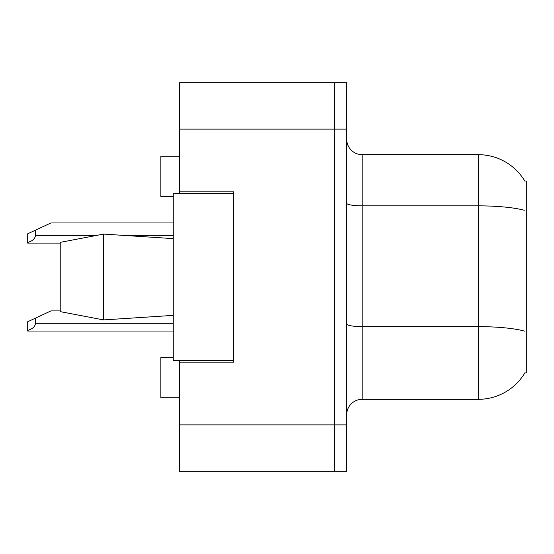 <?xml version="1.0" encoding="UTF-8"?>
<svg xmlns="http://www.w3.org/2000/svg" width="554" height="554" viewBox="0 0 554 554"><rect width="100%" height="100%" fill="white"/><g stroke="black" fill="none" stroke-linecap="round" stroke-linejoin="round"><path stroke-width="0.83" d="M179.448 360.619L179.448 471.329L334.291 471.329L334.291 82.671L179.448 82.671L179.448 193.381M179.448 191.836L233.643 191.836L233.643 362.164L179.448 362.164M524.776 373.001L526.3 373.001L526.3 180.999L524.776 180.999M173.257 357.517L160.868 357.517L160.868 397.779L179.448 397.779M173.257 196.483L160.868 196.483L160.868 156.221L179.448 156.221M346.679 414.814A15.484 15.484 0 0 1 362.164 399.33L478.296 399.33L478.296 154.67L362.164 154.67A15.484 15.484 0 0 1 346.679 139.186A15.484 15.484 0 0 0 362.164 154.67L362.164 399.33M525.053 372.544A54.195 54.195 0 0 1 478.296 399.33M524.894 181.186A54.195 54.195 0 0 0 478.296 154.67A54.195 54.195 0 0 1 524.894 181.186M334.291 82.671L346.679 82.671L346.679 471.329L334.291 471.329M60.22 242.368L103.577 234.086L60.22 242.368L60.22 311.632L103.577 319.914L60.22 311.632M103.577 234.086L173.257 238.622L103.577 234.086L103.577 319.914L173.257 315.378L103.577 319.914M233.643 360.619L173.257 360.619L173.257 193.381L233.643 193.381M35.442 318.135L35.442 323.301C35.186 326.576 32.603 328.944 27.7 330.392L27.7 321.749L50.926 310.912L60.22 310.912M27.7 330.392L27.7 331.043L173.257 331.043M35.442 230.187L35.442 235.346C35.186 238.622 32.603 240.99 27.7 242.444L27.7 233.795L50.926 222.957L173.257 222.957M27.7 242.444L27.7 243.088L60.22 243.088M179.448 424.876L346.679 424.876M179.448 129.124L346.679 129.124M524.278 210.285A54.195 9.411 180 0 0 478.296 205.853L362.164 205.853A15.484 2.687 -0 0 1 346.679 203.166M524.444 331.112A54.195 9.411 180 0 0 478.296 326.631L362.164 326.631A15.484 2.687 0 0 1 346.679 323.945M35.442 323.301L173.257 323.301M35.442 235.346L96.818 235.346M123.12 235.346L173.257 235.346"/></g></svg>

